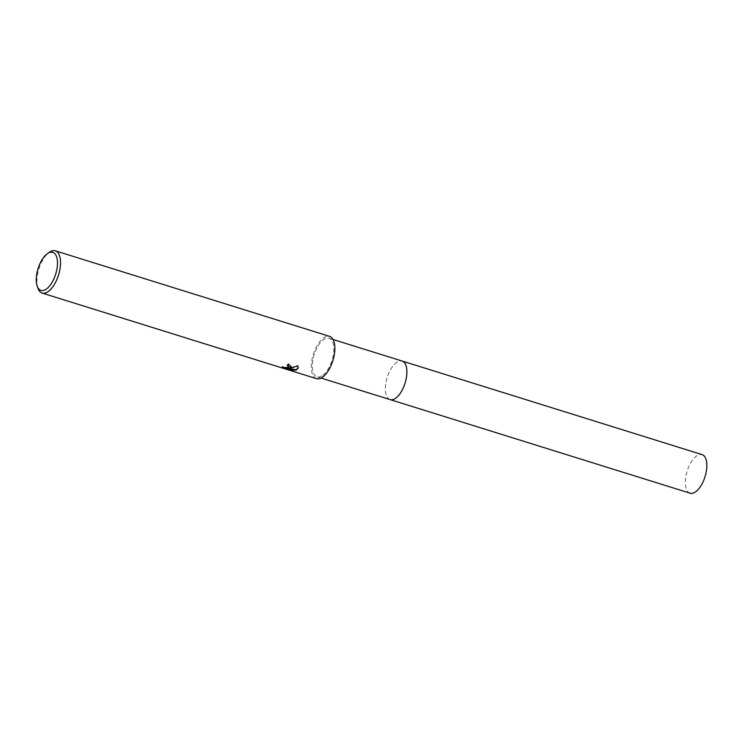 <?xml version="1.0" encoding="UTF-8"?>
<svg xmlns="http://www.w3.org/2000/svg" width="744" height="744" viewBox="0 0 744 744"><rect width="100%" height="100%" fill="white"/><g stroke="black" fill="none" stroke-linecap="round" stroke-linejoin="round"><path stroke-width="0.56" stroke-dasharray="3.72 2.79" d="M390.107 399.602A20.2 9.356 107.3 0 1 387.689 397.863A20.2 9.356 107.3 0 1 386.685 379.263A20.2 9.356 107.3 0 1 397.277 361.965A20.2 9.356 107.3 0 1 399.156 361.091A20.2 9.356 107.3 0 1 402.132 361.035M389.958 399.556A20.2 9.356 107.3 0 1 387.689 397.863A20.2 9.356 107.3 0 1 386.685 379.263A20.2 9.356 107.3 0 1 397.277 361.965A20.2 9.356 107.3 0 1 399.165 361.091A20.2 9.356 107.3 0 1 401.993 360.989M321.938 375.897A20.2 9.356 107.3 0 1 317.074 376.817A20.2 9.356 107.3 0 1 312.973 359.464A20.2 9.356 107.3 0 1 324.245 339.18A20.2 9.356 107.3 0 1 329.108 338.25A20.2 9.356 107.3 0 1 333.21 355.613A20.2 9.356 107.3 0 1 321.938 375.897M38 288.365A22.134 10.258 107.3 0 1 49.234 252.337M316.498 378.668A22.134 10.258 107.3 0 1 312.006 359.65A22.134 10.258 107.3 0 1 324.356 337.423A22.134 10.258 107.3 0 1 329.685 336.4M291.146 366.634L288.458 363.677A21.585 9.998 107.3 0 1 287.193 364.82L287.593 364.969M287.193 364.82L287.165 365.332M288.802 366.578L286.133 367.378L282.339 366.411L282.915 367.211M288.458 363.677L288.421 364.197M298.298 367.629L297.814 365.49L288.867 368.066M290.858 369.703L293.629 370.038L287.64 368.178M288.849 368.429L289.342 368.522M293.629 370.047L293.592 370.558M297.814 365.49L297.786 366.011M690.079 493.188A20.2 9.356 107.3 0 1 685.382 480.429A20.2 9.356 107.3 0 1 702.104 454.621M389.903 399.537A20.209 9.365 107.3 0 1 385.411 386.852A20.209 9.365 107.3 0 1 401.927 360.97M321.073 378.064L317.074 376.817M291.155 366.894L291.183 366.383M298.298 367.88L298.335 367.369M333.107 339.506L329.108 338.25"/><path stroke-width="1.12" d="M401.927 360.97A20.209 9.365 107.3 0 1 402.141 361.035A20.2 9.356 107.3 0 1 406.233 378.389A20.2 9.356 107.3 0 1 394.962 398.682A20.2 9.356 107.3 0 1 390.107 399.602A20.209 9.365 107.3 0 1 389.903 399.537M401.993 360.989A20.2 9.356 107.3 0 1 406.271 378.231A20.2 9.356 107.3 0 1 394.971 398.682A20.2 9.356 107.3 0 1 389.958 399.556M282.302 366.922L286.096 367.88L288.291 367.555L288.83 366.839L287.165 365.332A22.134 10.258 -72.7 0 0 288.421 364.197L291.155 366.894L290.606 367.917L288.839 368.568L297.786 366.011L298.298 367.88L296.103 370.279L287.612 368.689L293.592 370.558L290.467 370.159L283.083 367.852L283.12 367.322L290.504 369.629L290.467 370.159M47.318 253.713L49.234 252.337A22.134 10.258 107.3 0 1 50.006 251.825A22.134 10.258 107.3 0 1 55.326 250.812A22.134 10.258 107.3 0 1 59.827 269.83A22.134 10.258 107.3 0 1 47.467 292.057A22.134 10.258 107.3 0 1 42.148 293.08A22.134 10.258 107.3 0 1 38 288.365L37.2 286.133A19.921 9.226 107.3 0 1 47.318 253.713A19.921 9.226 107.3 0 1 48.007 253.258A19.921 9.226 107.3 0 1 57.428 264.92A19.921 9.226 107.3 0 1 45.728 289.463A19.921 9.226 107.3 0 1 37.2 286.133M55.326 250.812L329.685 336.4A22.134 10.258 107.3 0 1 334.177 355.427A22.134 10.258 107.3 0 1 321.827 377.654A22.134 10.258 107.3 0 1 316.498 378.668L42.148 293.08M283.827 368.206L282.404 366.606M287.593 364.969L288.802 366.578M291.146 366.634L288.839 368.568M287.612 368.689L287.64 368.178L288.849 368.429M289.342 368.522L296.131 369.777L298.298 367.629M296.131 369.777L296.103 370.279M390.107 399.612A20.209 9.365 107.3 0 0 406.838 373.795A20.209 9.365 107.3 0 0 402.141 361.035L702.104 454.621A20.2 9.356 107.3 0 1 706.8 467.381A20.2 9.356 107.3 0 1 690.079 493.188L321.073 378.064M288.83 366.839L288.858 366.327M402.132 361.035L333.107 339.506"/></g></svg>
